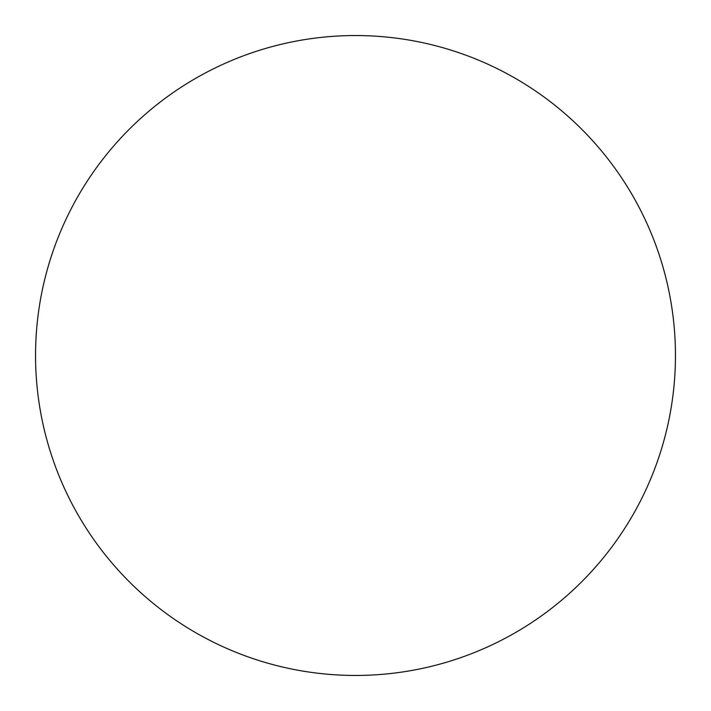 <?xml version="1.0" encoding="UTF-8"?>
<svg xmlns="http://www.w3.org/2000/svg" width="711" height="711" viewBox="0 0 711 711"><rect width="100%" height="100%" fill="white"/><g stroke="black" fill="none" stroke-linecap="round" stroke-linejoin="round"><path stroke-width="1.07" d="M355.5 675.45A319.95 319.95 0 0 1 35.55 355.5A319.95 319.95 0 0 1 355.5 35.55A319.95 319.95 0 0 1 675.45 355.5A319.95 319.95 0 0 1 355.5 675.45"/></g></svg>
